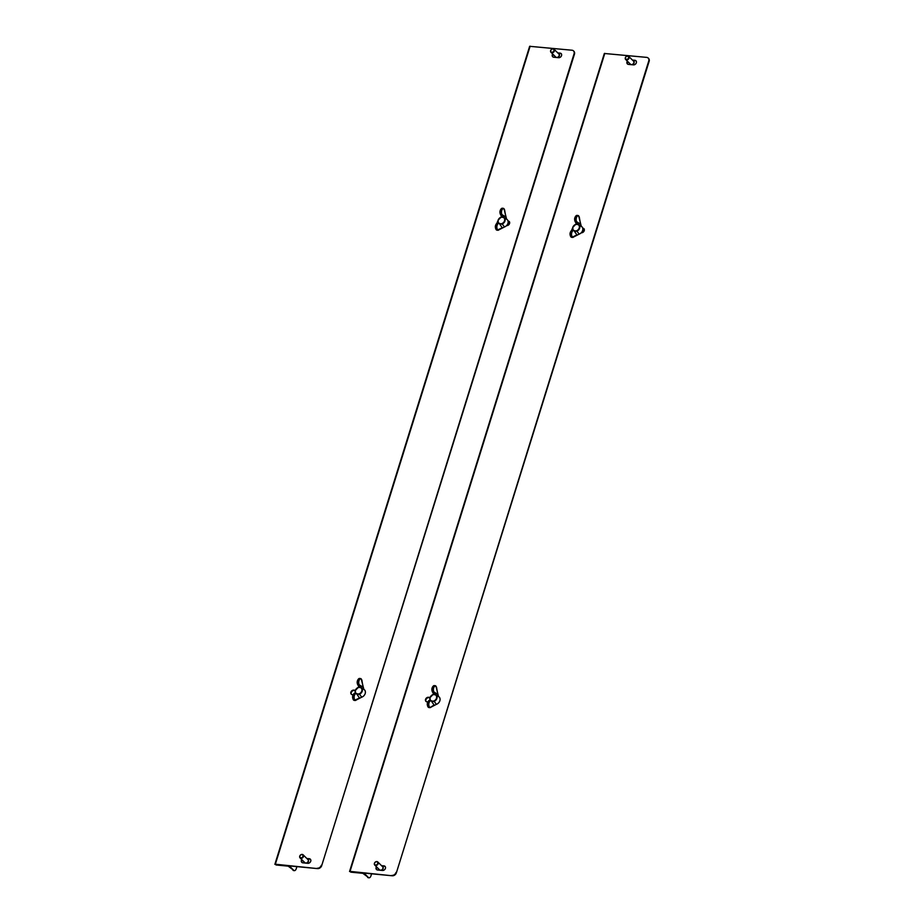 <?xml version="1.0" encoding="UTF-8"?>
<svg xmlns="http://www.w3.org/2000/svg" width="924" height="924" viewBox="0 0 924 924"><rect width="100%" height="100%" fill="white"/><g stroke="black" fill="none" stroke-linecap="round" stroke-linejoin="round"><path stroke-width="1.39" d="M648.371 58.258A3.627 2.888 134.6 0 1 648.567 58.431A3.627 2.888 134.6 0 1 649.133 61.319L396.384 872.799A3.627 2.888 134.6 0 1 392.25 875.779L362.485 872.914M392.25 875.779L350.023 871.39L350.808 872.164L362.855 873.319L368.41 877.465A3.627 1.836 95.5 0 0 369.08 877.8A3.627 1.836 95.5 0 0 370.986 875.733L371.587 873.792M349.549 871.505L604.342 53.477L646.661 57.38A3.627 2.888 -45.4 0 1 648.198 58.062A3.627 2.888 -45.4 0 1 648.764 60.949L396.384 872.799M376.438 866.747A2.541 2.021 -45.4 0 0 377.546 869.981L382.524 870.466A2.541 2.021 -45.4 0 0 383.945 865.88L381.531 865.649M627.35 61.146A2.541 2.021 -45.4 0 0 628.459 64.391L633.437 64.876A2.541 2.021 -45.4 0 0 634.869 60.291L632.443 60.06M581.277 232.744L581.462 232.756A2.541 2.021 -45.4 0 0 582.894 228.182L582.697 228.159M572.568 228.355A2.541 2.021 -45.4 0 0 571.794 230.249M430.053 697.435L428.447 697.274A2.541 2.021 -45.4 0 0 427.027 701.859L427.8 701.928M391.88 875.409A3.627 2.888 -45.4 0 0 396.015 872.429M376.68 869.669A2.541 2.021 134.6 0 1 376.807 867.116M381.901 866.019L384.326 866.25A2.541 2.021 134.6 0 1 385.192 866.562M627.592 64.079A2.541 2.021 134.6 0 1 627.719 61.515M632.824 60.43L635.238 60.661A2.541 2.021 134.6 0 1 636.105 60.972M582.778 228.505L583.263 228.551A2.541 2.021 134.6 0 1 584.13 228.863M572.21 230.134A2.541 2.021 134.6 0 1 572.614 229.152M426.16 701.547A2.541 2.021 134.6 0 1 428.828 697.643L429.949 697.759M368.41 877.465L364.714 873.827L362.474 872.949M368.711 877.684A3.627 1.836 -84.5 0 1 368.329 877.731A3.627 1.836 -84.5 0 1 367.66 877.384M430.988 707.01L430.723 707.31A3.627 1.836 -84.5 0 1 429.822 707.657A3.627 1.836 -84.5 0 1 429.14 707.31A3.627 1.836 -84.5 0 1 428.436 703.164A3.627 1.836 -84.5 0 1 430.515 700.427A3.627 1.836 -84.5 0 1 430.896 700.554L431.127 700.935A3.269 1.663 95.5 0 0 428.99 702.956A3.269 1.663 95.5 0 0 429.556 707.022A3.269 1.663 95.5 0 0 430.988 707.01L434.084 705.024L431.046 700.623M438.126 696.188L436.74 688.53A3.269 1.663 95.5 0 0 435.989 686.382A3.269 1.663 95.5 0 0 433.749 687.687A3.269 1.663 95.5 0 0 433.922 691.972L437.422 694.132M432.755 692.295L432.501 692.064C431.242 689.246 431.843 687.086 434.292 685.608A3.627 1.836 95.5 0 0 432.282 688.034A3.627 1.836 95.5 0 0 432.675 692.168L433.679 693.878L432.698 694.836L433.541 693.439M438.542 696.465L438.796 696.684A4.712 3.754 134.6 0 1 439.87 700.727A4.712 3.754 134.6 0 1 436.405 704.342L430.977 707.149M438.796 696.684L435.758 695.137L433.483 692.249A3.627 1.836 -84.5 0 1 433.09 688.114A3.627 1.836 -84.5 0 1 435.1 685.677A3.627 1.836 -84.5 0 1 435.782 686.024M433.564 692.376L436.14 694.998A4.031 3.211 134.6 0 1 436.925 698.348A4.031 3.211 134.6 0 1 434.153 701.351L436.405 704.342M431 700.611L432.455 701.374L433.957 700.923A3.673 2.922 -45.4 0 0 436.474 698.186A3.673 2.922 -45.4 0 0 435.758 695.137M433.957 700.923L432.628 701.847L431.127 700.935M435.204 693.601L433.679 693.878L432.548 692.122M435.978 694.848L433.01 694.571M433.922 701.466L431.462 700.842M430.896 707.264L433.806 705.335M573.735 236.787L573.469 237.098A3.627 1.836 -84.5 0 1 572.568 237.433A3.627 1.836 -84.5 0 1 571.898 237.098A3.627 1.836 -84.5 0 1 571.182 232.952A3.627 1.836 -84.5 0 1 573.261 230.215A3.627 1.836 -84.5 0 1 573.642 230.33L573.885 230.711A3.269 1.663 95.5 0 0 571.748 232.733A3.269 1.663 95.5 0 0 572.303 236.798A3.269 1.663 95.5 0 0 573.735 236.787L576.842 234.8L573.792 230.399M580.873 225.964L579.487 218.318A3.269 1.663 95.5 0 0 578.736 216.158A3.269 1.663 95.5 0 0 576.495 217.463A3.269 1.663 95.5 0 0 576.668 221.76L580.18 223.908M575.513 222.083L575.248 221.852C573.989 219.023 574.589 216.874 577.05 215.384A3.627 1.836 95.5 0 0 575.04 217.81A3.627 1.836 95.5 0 0 575.421 221.945L576.437 223.666L575.444 224.624L576.299 223.215M581.3 226.241L581.543 226.472A4.712 3.754 134.6 0 1 582.628 230.515A4.712 3.754 134.6 0 1 579.163 234.118L573.723 236.937M581.543 226.472L578.516 224.913L576.23 222.026A3.627 1.836 -84.5 0 1 575.848 217.891A3.627 1.836 -84.5 0 1 577.858 215.465A3.627 1.836 -84.5 0 1 578.528 215.8M576.322 222.153L578.886 224.786A4.031 3.211 134.6 0 1 579.671 228.124A4.031 3.211 134.6 0 1 576.911 231.139L579.163 234.118M576.715 230.7L575.375 231.624L573.746 230.365L575.202 231.15L576.715 230.7A3.673 2.922 -45.4 0 0 579.232 227.962A3.673 2.922 -45.4 0 0 578.516 224.913M575.375 231.624L573.885 230.711M577.95 223.377L576.437 223.666L575.306 221.91M578.736 224.636L575.768 224.347M576.668 231.254L574.208 230.619M572.834 230.249A3.627 1.836 95.5 0 0 572.453 230.134A3.627 1.836 95.5 0 0 570.374 232.871A3.627 1.836 95.5 0 0 571.09 237.018A3.627 1.836 95.5 0 0 571.76 237.352L576.564 235.112M375.398 862.104A1.813 1.444 -45.4 0 0 376.842 864.656A1.813 1.444 -45.4 0 0 375.398 862.104M377.142 865.06A2.171 1.732 134.6 0 1 375.41 862A2.171 1.732 134.6 0 1 377.142 865.06M376.391 869.022A5.267 4.193 134.6 0 1 376.877 867.174M626.31 56.514A1.813 1.444 -45.4 0 0 627.754 59.055A1.813 1.444 -45.4 0 0 626.31 56.514M628.054 59.471A2.171 1.732 134.6 0 1 626.322 56.41A2.171 1.732 134.6 0 1 628.054 59.471M627.304 63.433A5.267 4.193 134.6 0 1 627.789 61.585M582.282 232.686A4.966 3.962 -45.4 0 0 583.217 230.908A4.966 3.962 -45.4 0 0 583.333 228.551M581.543 232.767A4.32 3.442 -45.4 0 0 582.848 229.418A4.32 3.442 -45.4 0 0 582.836 229.279M507.599 225.525A4.966 3.962 -45.4 0 0 508.535 223.735A4.966 3.962 -45.4 0 0 508.65 221.39M506.86 225.606A4.32 3.442 -45.4 0 0 508.165 222.257A4.32 3.442 -45.4 0 0 508.154 222.107M356.306 699.849L356.04 700.149A3.627 1.836 -84.5 0 1 355.128 700.496A3.627 1.836 -84.5 0 1 354.458 700.149A3.627 1.836 -84.5 0 1 353.753 696.003A3.627 1.836 -84.5 0 1 355.821 693.266A3.627 1.836 -84.5 0 1 356.214 693.393L356.445 693.762A3.269 1.663 95.5 0 0 354.308 695.784A3.269 1.663 95.5 0 0 354.874 699.849A3.269 1.663 95.5 0 0 356.306 699.849L359.401 697.863L356.364 693.462M363.444 689.015L362.058 681.369A3.269 1.663 95.5 0 0 361.307 679.209A3.269 1.663 95.5 0 0 359.066 680.514A3.269 1.663 95.5 0 0 359.24 684.811L362.739 686.959M358.073 685.134L357.807 684.903C356.56 682.085 357.161 679.925 359.609 678.435A3.627 1.836 95.5 0 0 357.6 680.873A3.627 1.836 95.5 0 0 357.992 685.007L358.997 686.717L358.015 687.675L358.858 686.278M363.86 689.292L364.102 689.523A4.712 3.754 134.6 0 1 365.188 693.566A4.712 3.754 134.6 0 1 361.723 697.17L356.294 699.988M364.102 689.523L361.076 687.976L358.801 685.077A3.627 1.836 -84.5 0 1 358.408 680.953A3.627 1.836 -84.5 0 1 360.418 678.516A3.627 1.836 -84.5 0 1 361.088 678.851M358.882 685.215L361.457 687.837A4.031 3.211 134.6 0 1 362.243 691.187A4.031 3.211 134.6 0 1 359.471 694.19L361.723 697.17M356.317 693.45L357.773 694.201L359.274 693.751A3.673 2.922 -45.4 0 0 361.792 691.013A3.673 2.922 -45.4 0 0 361.076 687.976M359.274 693.751L357.946 694.686L356.445 693.762M360.51 686.44L358.997 686.717L357.865 684.961M361.296 687.687L358.327 687.398M359.24 694.305L356.779 693.681M355.405 693.312A3.627 1.836 95.5 0 0 355.012 693.185A3.627 1.836 95.5 0 0 352.945 695.922A3.627 1.836 95.5 0 0 353.649 700.069A3.627 1.836 95.5 0 0 354.319 700.415L359.124 698.174M551.628 49.342A1.813 1.444 -45.4 0 0 553.072 51.894A1.813 1.444 -45.4 0 0 551.628 49.342M553.372 52.31A2.171 1.732 134.6 0 1 551.64 49.249A2.171 1.732 134.6 0 1 553.372 52.31M552.621 56.26A5.267 4.193 134.6 0 1 553.106 54.424M300.716 854.943A1.813 1.444 -45.4 0 0 302.16 857.484A1.813 1.444 -45.4 0 0 300.716 854.943M302.46 857.899A2.171 1.732 134.6 0 1 300.727 854.839A2.171 1.732 134.6 0 1 302.46 857.899M301.698 861.861A5.267 4.193 134.6 0 1 302.194 860.013M573.688 51.097A3.627 2.888 134.6 0 1 573.885 51.27A3.627 2.888 134.6 0 1 574.451 54.158L321.702 865.638A3.627 2.888 134.6 0 1 317.567 868.606L287.803 865.753M317.567 868.606L275.34 864.229L276.126 864.991L288.161 866.146L293.728 870.293A3.627 1.836 95.5 0 0 294.398 870.639A3.627 1.836 95.5 0 0 296.304 868.56L296.904 866.631M274.867 864.344L529.648 46.316L571.979 50.219A3.627 2.888 -45.4 0 1 573.504 50.901A3.627 2.888 -45.4 0 1 574.07 53.788L321.702 865.638M301.755 859.586A2.541 2.021 -45.4 0 0 302.864 862.82L307.842 863.305A2.541 2.021 -45.4 0 0 309.263 858.719L306.849 858.488M552.668 53.985A2.541 2.021 -45.4 0 0 553.776 57.23L558.754 57.704A2.541 2.021 -45.4 0 0 560.175 53.13L557.761 52.899M506.595 225.583L506.779 225.595A2.541 2.021 -45.4 0 0 508.212 221.021L508.015 220.998M497.886 221.194A2.541 2.021 -45.4 0 0 497.112 223.088M355.37 690.263L353.765 690.113A2.541 2.021 -45.4 0 0 352.344 694.698L353.118 694.767M317.198 868.237A3.627 2.888 -45.4 0 0 321.321 865.268M301.998 862.508A2.541 2.021 134.6 0 1 302.125 859.955M307.218 858.858L309.644 859.089A2.541 2.021 134.6 0 1 310.51 859.401M552.91 56.918A2.541 2.021 134.6 0 1 553.037 54.354M558.131 53.269L560.556 53.5A2.541 2.021 134.6 0 1 561.422 53.811M508.096 221.333L508.581 221.379A2.541 2.021 134.6 0 1 509.447 221.691M497.528 222.973A2.541 2.021 134.6 0 1 497.932 221.991M351.478 694.386A2.541 2.021 134.6 0 1 354.146 690.482L355.266 690.586M293.728 870.293L290.032 866.666L287.791 865.776M294.028 870.524A3.627 1.836 -84.5 0 1 293.647 870.57A3.627 1.836 -84.5 0 1 292.977 870.223M499.052 229.626L498.787 229.926A3.627 1.836 -84.5 0 1 497.886 230.272A3.627 1.836 -84.5 0 1 497.216 229.926A3.627 1.836 -84.5 0 1 496.5 225.779A3.627 1.836 -84.5 0 1 498.579 223.042A3.627 1.836 -84.5 0 1 498.96 223.169L499.203 223.55A3.269 1.663 95.5 0 0 497.054 225.572A3.269 1.663 95.5 0 0 497.62 229.637A3.269 1.663 95.5 0 0 499.052 229.626L502.159 227.639L499.11 223.238M506.19 218.803L504.804 211.146A3.269 1.663 95.5 0 0 504.054 208.997A3.269 1.663 95.5 0 0 501.813 210.302A3.269 1.663 95.5 0 0 501.986 214.599L505.486 216.747M500.565 214.68C499.307 211.862 499.907 209.702 502.367 208.223A3.627 1.836 95.5 0 0 500.358 210.649A3.627 1.836 95.5 0 0 500.739 214.784L501.755 216.493L500.762 217.463L501.617 216.054M506.618 219.08L506.86 219.311A4.712 3.754 134.6 0 1 507.946 223.354A4.712 3.754 134.6 0 1 504.481 226.958L499.041 229.764M506.86 219.311L503.823 217.752L501.547 214.865A3.627 1.836 -84.5 0 1 501.166 210.73A3.627 1.836 -84.5 0 1 503.176 208.293A3.627 1.836 -84.5 0 1 503.846 208.639M501.64 214.992L504.204 217.614A4.031 3.211 134.6 0 1 504.989 220.963A4.031 3.211 134.6 0 1 502.229 223.966L504.481 226.958M502.021 223.539L500.692 224.463L499.064 223.204L500.519 223.989L502.021 223.539A3.673 2.922 -45.4 0 0 504.539 220.801A3.673 2.922 -45.4 0 0 503.823 217.752M500.692 224.463L499.203 223.55M503.268 216.216L501.559 216.135M504.054 217.463L501.074 217.186M501.986 224.082L499.526 223.458M498.151 223.088A3.627 1.836 95.5 0 0 497.77 222.973A3.627 1.836 95.5 0 0 495.691 225.71A3.627 1.836 95.5 0 0 496.407 229.857A3.627 1.836 95.5 0 0 497.077 230.192L501.882 227.951M604.816 53.361L350.023 871.39M364.714 873.827L364.934 873.157M428.332 707.241A3.627 1.836 95.5 0 0 429.013 707.576L428.182 707.172C426.599 704.238 427.107 701.963 429.706 700.357A3.627 1.836 95.5 0 0 427.627 703.095A3.627 1.836 95.5 0 0 428.332 707.241M430.041 697.585A4.031 3.211 134.6 0 1 432.779 694.675M432.698 694.836A3.673 2.922 -45.4 0 0 430.18 697.574A3.673 2.922 -45.4 0 0 430.723 700.473M430.249 700.404A4.031 3.211 134.6 0 1 430.007 697.689M430.087 700.473A3.627 1.836 95.5 0 0 429.706 700.357L432.536 701.385M427.904 706.617A3.269 1.663 -84.5 0 1 428.436 701.085M433.033 686.336A3.269 1.663 -84.5 0 0 432.49 691.845L433.922 691.972M572.788 227.362A4.031 3.211 134.6 0 1 575.525 224.463M575.444 224.624A3.673 2.922 -45.4 0 0 572.926 227.362A3.673 2.922 -45.4 0 0 573.481 230.249M573.007 230.192A4.031 3.211 134.6 0 1 572.753 227.466M570.662 236.394A3.269 1.663 -84.5 0 1 571.194 230.873M575.779 216.124A3.269 1.663 -84.5 0 0 575.236 221.621L576.668 221.76M374.751 865.083L379.51 869.773A2.171 1.732 -45.4 0 0 382.571 866.677L377.801 861.976M382.132 866.25A2.356 1.883 134.6 0 1 381.277 870.339M379.741 870.2A2.356 1.883 134.6 0 1 379.083 869.345M625.664 59.494L630.434 64.183A2.171 1.732 -45.4 0 0 633.483 61.088L628.713 56.387M633.044 60.649A2.356 1.883 134.6 0 1 632.189 64.749M630.653 64.599A2.356 1.883 134.6 0 1 629.995 63.756M355.359 690.424A4.031 3.211 134.6 0 1 358.085 687.514M358.015 687.675A3.673 2.922 -45.4 0 0 355.497 690.413A3.673 2.922 -45.4 0 0 356.04 693.312M355.567 693.243A4.031 3.211 134.6 0 1 355.324 690.517M353.222 699.445A3.269 1.663 -84.5 0 1 353.753 693.924M358.35 679.175A3.269 1.663 -84.5 0 0 357.807 684.672L359.24 684.811M550.981 52.322L555.74 57.022A2.171 1.732 -45.4 0 0 558.801 53.915L554.03 49.226M558.362 53.488A2.356 1.883 134.6 0 1 557.507 57.588M555.971 57.438A2.356 1.883 134.6 0 1 555.312 56.595M300.069 857.922L304.828 862.612A2.171 1.732 -45.4 0 0 307.888 859.516L303.118 854.816M307.449 859.077A2.356 1.883 134.6 0 1 306.595 863.178M305.059 863.028A2.356 1.883 134.6 0 1 304.4 862.184M530.133 46.2L275.34 864.229M290.032 866.666L290.24 865.984M498.105 220.201A4.031 3.211 134.6 0 1 500.843 217.29M500.762 217.463A3.673 2.922 -45.4 0 0 498.244 220.201A3.673 2.922 -45.4 0 0 498.798 223.088M498.325 223.019A4.031 3.211 134.6 0 1 498.071 220.305M495.98 229.233A3.269 1.663 -84.5 0 1 496.5 223.712M501.097 208.951A3.269 1.663 -84.5 0 0 500.554 214.46L501.986 214.599M369.08 877.8L368.329 877.731M429.013 707.576L430.907 707.253M434.292 685.608L435.932 686.093L438.496 696.407M430.295 700.473L429.995 697.62L433.241 694.34M577.05 215.384L578.678 215.87L581.242 226.184M571.76 237.352L570.928 236.948C569.346 234.015 569.854 231.751 572.453 230.134L573.746 230.365M573.053 230.261L572.741 227.408L575.999 224.116M359.609 678.435L361.249 678.921L363.813 689.235M354.319 700.415L353.499 699.999C351.917 697.077 352.425 694.802 355.012 693.185L357.854 694.224M355.613 693.312L355.301 690.459L358.558 687.179M294.398 870.639L293.647 870.57M502.367 208.223L503.996 208.708L506.56 219.023M497.077 230.192L496.246 229.787C494.663 226.854 495.172 224.578 497.77 222.973L499.064 223.204M498.359 223.1L498.059 220.247L501.305 216.955M500.565 214.691L501.559 216.366"/></g></svg>
